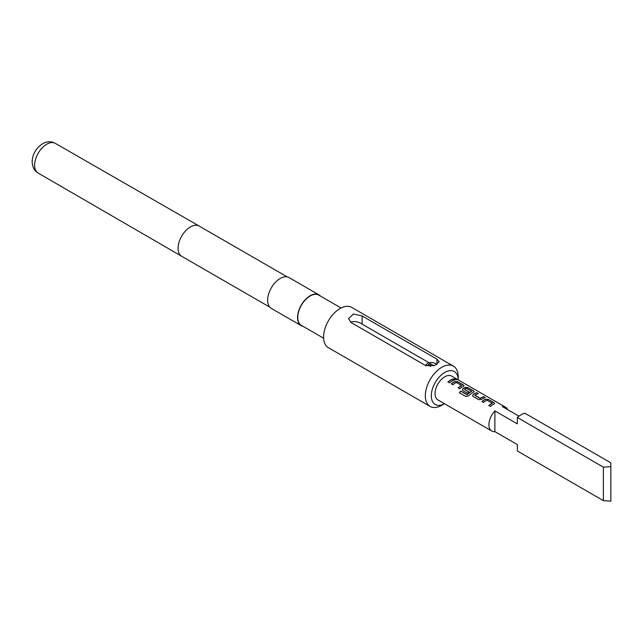 <?xml version="1.0" encoding="UTF-8"?>
<svg xmlns="http://www.w3.org/2000/svg" width="643" height="643" viewBox="0 0 643 643"><rect width="100%" height="100%" fill="white"/><g stroke="black" fill="none" stroke-linecap="round" stroke-linejoin="round"><path stroke-width="0.96" d="M456.699 379.756L456.289 379.458C454.48 378.671 453.902 378.687 454.561 379.491M454.617 379.298C456.482 379.941 457.069 379.933 456.369 379.266C454.545 378.478 453.966 378.494 454.617 379.298L454.199 378.799M456.811 379.683L456.289 379.458M436.412 364.75A5.289 3.054 0 0 0 436.139 364.308A5.289 3.054 0 0 0 435.046 363.391A5.289 3.054 0 0 0 426.478 364.308A5.289 3.054 0 0 0 426.036 365.795M429.09 362.781L362.105 324.112C358.368 321.629 354.631 320.97 350.885 322.151M486.928 400.155L492.216 403.209A13.752 7.941 120 0 0 488.793 405.532L490.368 406.44A13.752 7.941 120 0 1 494.001 404.021L494.588 403.466L493.977 402.655L488.471 399.48L485.569 399.15A13.752 7.941 120 0 0 481.937 401.57L483.504 402.478A13.752 7.941 120 0 1 486.928 400.155M478.689 399.697L481.591 399.391A13.752 7.941 120 0 1 485.224 397.607L483.657 396.699A13.752 7.941 120 0 0 480.233 398.339L474.944 395.284A13.752 7.941 120 0 1 478.368 393.645L476.793 392.744A13.752 7.941 120 0 0 473.16 394.529L472.597 395.791L473.192 396.522L478.689 399.697M465.934 396.53L468.707 395.855A13.752 7.941 120 0 1 473.578 392.23L474.164 391.675L473.553 390.864L468.048 387.689L465.146 387.359A13.752 7.941 120 0 0 462.952 388.629L462.389 389.891L462.976 390.631L467.485 393.227A13.752 7.941 120 0 1 469.028 392.005L464.559 389.296A13.752 7.941 120 0 1 466.336 388.268L471.624 391.322A13.752 7.941 120 0 0 467.156 394.641L460.742 391.097A13.752 7.941 120 0 0 459.343 392.72L465.934 396.53M456.297 382.464L461.586 385.519A13.752 7.941 120 0 0 458.162 387.842L459.729 388.75A13.752 7.941 120 0 1 463.362 386.33L463.949 385.776L463.338 384.972L457.84 381.797L454.931 381.468A13.752 7.941 120 0 0 451.298 383.887L452.873 384.795A13.752 7.941 120 0 1 456.297 382.464M454.593 379.925L453.026 379.016A13.752 7.941 120 0 0 447.946 381.95L449.521 382.858A13.752 7.941 120 0 1 454.593 379.925M507.616 409.607A13.752 7.941 120 0 0 505.511 407.196L451.651 376.099A13.752 7.941 120 0 0 441.05 379.788A13.752 7.941 120 0 0 435.046 393.629A13.752 7.941 120 0 0 437.899 399.922L491.758 431.019A13.752 7.941 120 0 0 494.893 431.638L517.342 444.594L517.342 450.952L603.367 500.624L610.85 501.17L610.85 466.617L603.367 467.172L517.342 417.5L517.342 423.866L494.893 410.901A13.752 7.941 120 0 0 488.913 424.726A13.752 7.941 120 0 0 491.758 431.019M505.511 407.196A13.752 7.941 120 0 0 502.376 406.585L518.981 416.174M458.234 379.909A19.041 10.995 120 0 0 444.626 372.546A19.041 10.995 120 0 0 431.308 395.791A19.041 10.995 120 0 0 444.482 403.724L441.781 405.291A23.277 13.439 -60 0 1 430.143 406.44A23.277 13.439 -60 0 1 425.32 395.791A23.277 13.439 -60 0 1 435.48 372.361A23.277 13.439 -60 0 1 453.419 366.132A23.277 13.439 -60 0 1 458.242 376.782L458.242 379.909M341.071 307.981L318.848 295.153A17.457 10.079 120 0 0 305.393 299.831A17.457 10.079 120 0 0 297.773 317.393A17.457 10.079 120 0 0 301.39 325.39L323.614 338.218M320.519 296.118A17.771 10.264 120 0 0 319 294.88L289.077 277.599A17.771 10.264 120 0 0 275.381 282.365A17.771 10.264 120 0 0 267.625 300.249A17.771 10.264 120 0 0 271.306 308.383L301.229 325.663A17.771 10.264 120 0 0 303.062 326.355M319 294.88A17.771 10.264 120 0 0 305.304 299.638A17.771 10.264 120 0 0 297.548 317.529A17.771 10.264 120 0 0 301.229 325.663M425.698 365.61L350.885 322.424L348.562 318.606L353.465 313.985L362.105 315.946L436.918 359.132L439.241 361.792L434.338 365.634L425.698 365.61M453.419 366.132L351.681 307.386A23.277 13.439 120 0 0 333.741 313.623A23.277 13.439 120 0 0 323.582 337.045A23.277 13.439 120 0 0 328.404 347.702L430.143 406.44M517.342 417.5A21.163 12.217 120 0 1 524.817 413.184L610.85 462.847L610.85 466.617M603.367 467.172L603.367 500.624M494.893 410.901L494.893 431.638M430.625 366.454L427.941 364.902L430.183 363.608L433.921 365.771M430.183 363.608L430.183 366.205M454.344 379.989L453.026 379.016M452.985 379.201A13.543 7.82 120 0 0 448.075 382.022M458.282 387.914A13.543 7.82 120 0 1 461.57 385.704L461.586 385.519M463.925 385.872L463.338 384.972M463.298 385.157L457.84 381.797M457.8 381.982L454.931 381.468M454.914 381.645A13.543 7.82 120 0 0 451.426 383.951M474.14 391.764L473.553 390.864M473.513 391.057L468.048 387.689M468.016 387.882L465.146 387.359M465.13 387.544A13.543 7.82 120 0 0 462.968 388.79L462.952 388.629M462.968 388.79L462.405 389.971M468.908 392.085L464.559 389.425M467.156 394.641L467.212 394.77A13.543 7.82 120 0 1 471.608 391.499L471.624 391.322M467.011 394.81L460.742 391.097M460.798 391.225A13.543 7.82 120 0 0 459.448 392.785M484.983 397.679L483.657 396.699M483.616 396.892A13.543 7.82 120 0 0 480.249 398.507L480.233 398.339M480.04 398.515L474.944 395.421M478.119 393.717L476.793 392.744M476.76 392.929A13.543 7.82 120 0 0 473.176 394.689L473.16 394.529M473.176 394.689L472.621 395.863M488.921 405.604A13.543 7.82 120 0 1 492.208 403.386L492.216 403.209M494.555 403.563L493.977 402.655M493.937 402.848L488.471 399.48M488.439 399.673L485.569 399.15M485.553 399.335A13.543 7.82 120 0 0 482.057 401.642M55.314 143.357A17.152 9.902 120 0 0 42.1 147.962A17.152 9.902 120 0 0 34.618 165.219A17.152 9.902 120 0 0 38.162 173.063C34.505 171.078 32.496 167.317 32.15 161.771C32.335 156.313 34.352 151.491 38.186 147.287C43.965 141.645 49.68 140.335 55.314 143.357L199.137 226.039A17.457 10.079 120 0 0 199.137 226.039A17.457 10.079 120 0 0 185.69 230.733A17.457 10.079 120 0 0 178.079 248.294A17.457 10.079 120 0 0 181.68 256.276A17.457 10.079 120 0 0 181.696 256.284L269.795 307.145M362.105 324.112L362.105 315.946M436.918 364.477L436.918 359.132M426.478 364.308L425.537 365.521M199.145 226.047L287.244 276.908M38.162 173.063L181.68 256.276M436.139 364.308L436.46 364.726"/></g></svg>
